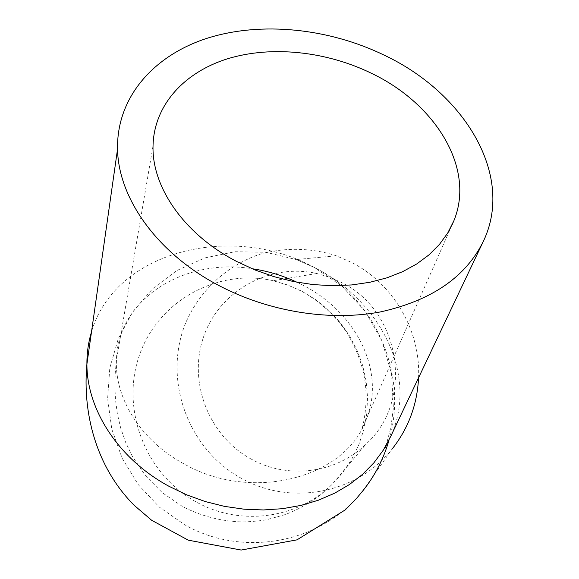 <?xml version="1.0" encoding="UTF-8"?>
<svg xmlns="http://www.w3.org/2000/svg" width="579" height="579" viewBox="0 0 579 579"><rect width="100%" height="100%" fill="white"/><g stroke="black" fill="none" stroke-linecap="round" stroke-linejoin="round"><path stroke-width="0.43" stroke-dasharray="2.9 2.17" d="M251.503 459.256C208.932 436.407 187.762 382.292 203.533 336.956C218.891 291.483 269.076 262.736 316.793 273.498L329.125 277.088L340.937 282.255C400.82 310.619 414.622 400.364 366.109 444.028C336.319 473.463 287.915 479.499 251.503 459.256M418.559 377.776C420.81 330.529 393.083 283.276 351.077 262.193L336.261 255.773C310.995 247.646 284.267 247.233 259.233 254.456C226.432 265.826 199.784 290.687 185.939 322.337C162.344 378.767 187.502 449.318 241.769 478.536C290.615 506.089 357.178 493.8 392.142 448.993L363.04 490.572C321.417 543.847 242.435 557.859 184.65 524.755L159.377 507.124L138.243 484.623L122.162 458.257L111.798 429.191L107.614 398.685L109.793 368.078L118.275 338.701L132.729 311.857L152.552 288.762L176.913 270.494L204.771 257.93L234.864 251.727L265.833 252.256L296.224 259.551L313.869 267.237C231.73 222.271 114.866 250.873 91.489 331.977M296.976 282.241L302.216 284.839C355.716 311.661 386.439 371.153 366.051 419.927C345.829 477.661 252.183 503.086 183.775 463.757C141.081 440.829 114.765 398.598 116.444 360.138C117.494 298.8 184.911 257.604 251.981 268.699M301.833 291.208L315.7 299.654L328.358 309.917L339.576 321.83L349.13 335.161L356.83 349.665L362.541 365.06L366.138 381.062L367.556 397.36L366.782 413.645L363.829 429.611L358.756 444.947L351.663 459.386L342.703 472.638L332.049 484.478C296.636 519.421 239.221 526.21 196.122 501.899C145.72 474.425 120.613 410.055 139.09 356.15C157.083 302.093 216.38 267.824 273.114 280.714L287.777 285.02L301.833 291.208M385.267 447.914L390.579 436.711C418.914 375.728 380.577 300.407 313.869 267.237L296.224 259.551L336.261 255.773M389.081 439.888C408.673 374.555 374.931 297.476 313.869 267.237L341.957 286.149L365.088 311.14L381.937 340.879L391.549 373.781L393.394 407.833L390.905 427.316L386.07 445.548M316.793 273.498L273.114 280.714L287.647 285.034L301.63 291.23C319.774 301.341 334.8 315.041 346.705 332.332C358.539 352.249 364.922 371.457 365.848 389.964C367.231 411.987 361.795 429.488 362.027 428.836L451.656 225.803M153.03 146.002L116.444 360.138L115.235 373.209L114.874 386.323L115.474 399.438L117.356 413.761L120.707 428.127L125.65 442.342L132.265 456.158L145.459 475.656L162.431 492.809L182.494 506.509C201.782 516.446 222.264 521.607 243.947 521.983C255.086 521.361 262.888 520.543 267.339 519.537L283.84 515.013C298.417 510.092 314.969 499.605 321.989 493.605L332.049 484.478L366.109 444.028M482.3 243.52L484.03 239.887"/><path stroke-width="0.87" d="M237.028 261.657C184.592 234.77 151.821 187.43 153.03 146.002C153.862 105.19 184.252 72.158 227.88 58.682C271.732 45.365 326.44 51.285 371.667 73.403C435.799 104.01 475.439 168.496 453.9 220.7L447.741 232.99L439.439 244.425L429.068 254.811L416.742 263.952L402.622 271.681L386.902 277.84L369.807 282.291L351.612 284.948L332.607 285.729L313.116 284.593L293.473 281.56L274.019 276.668L255.093 269.995L237.028 261.657M219.665 285.932C269.257 311.835 329.856 321.432 380.193 311.972C432.072 300.515 466.688 276.494 484.03 239.887C514.087 174.489 464.336 93.089 384.586 55.338C328.807 28.219 261.39 21.177 207.405 38.178C153.739 55.352 116.495 97.286 117.551 149.078C118.196 198.242 157.495 253.783 219.665 285.932M392.142 448.993C408.456 428.286 417.264 404.547 418.559 377.776M251.981 268.699C267.657 270.994 282.653 275.51 296.976 282.241M91.489 331.977C88.363 342.283 86.836 352.995 86.908 364.104C86.799 409.606 118.406 458.923 168.887 486.244L186.619 494.813L205.256 501.559L224.478 506.379L243.983 509.187L263.438 509.954L282.523 508.68L300.942 505.409L318.392 500.213L334.626 493.207L349.412 484.536L362.541 474.36L373.853 462.867L383.233 450.245L390.579 436.711L482.3 243.52M117.551 149.078L86.908 364.104C82.384 412.364 95.745 466.79 134.227 505.358L151.647 520.275L188.262 540.178L241.182 550.05L297.02 539.845L345.272 509.875L356.787 498.114L363.04 490.572C375.04 475.547 383.718 458.648 389.081 439.888M451.656 225.803L453.9 220.7M385.267 447.914L386.07 445.548"/></g></svg>
